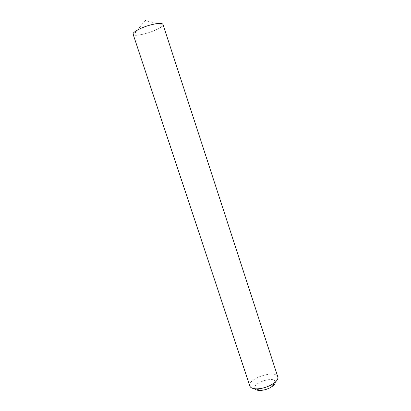 <?xml version="1.0" encoding="UTF-8"?>
<svg xmlns="http://www.w3.org/2000/svg" width="411" height="411" viewBox="0 0 411 411"><rect width="100%" height="100%" fill="white"/><g stroke="black" fill="none" stroke-linecap="round" stroke-linejoin="round"><path stroke-width="0.31" stroke-dasharray="2.06 1.54" d="M162.982 24.388C164.898 28.431 133.965 38.603 133.107 34.211M277.805 376.877C275.879 369.227 246.872 378.767 249.862 386.068M275.313 382.091C275.123 375.387 251.136 383.273 254.959 388.785M145.448 20.581L144.96 20.74L133.652 34.781C137.387 37.288 161.364 29.407 162.879 25.174L145.448 20.581"/><path stroke-width="0.62" d="M133.652 34.781C130.01 33.363 141.456 26.962 152.43 24.47C158.708 23.073 162.227 23.047 162.982 24.388L277.805 376.877C278.314 378.726 277.06 380.812 274.045 383.124L270.644 385.22C265.907 387.568 261.221 388.78 256.592 388.863C252.796 388.791 250.551 387.856 249.862 386.068L133.107 34.211C131.972 32.176 142.73 26.684 152.43 24.47C159.946 22.857 163.429 23.093 162.879 25.174M254.959 388.785C255.688 389.854 257.281 390.409 259.737 390.45C263.117 390.399 266.534 389.515 269.976 387.804L272.457 386.268C274.409 384.778 275.365 383.386 275.313 382.091M144.96 20.74L145.448 20.581M272.457 386.268L274.045 383.124M259.737 390.45L256.592 388.863"/></g></svg>
